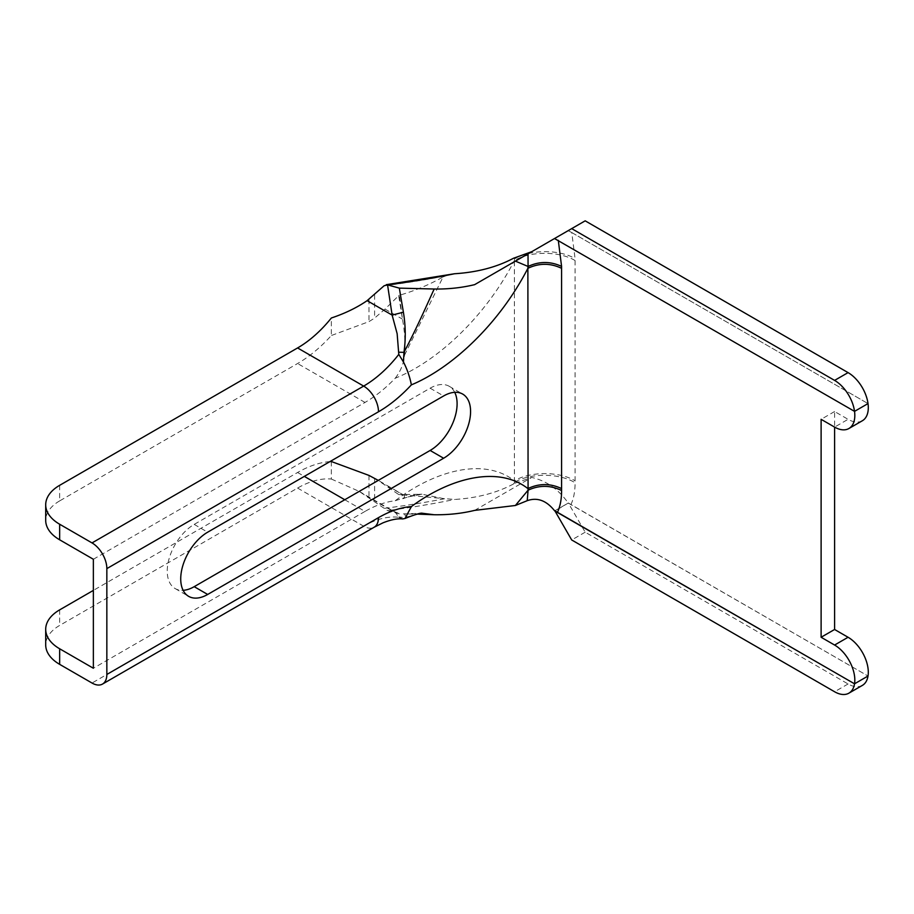 <?xml version="1.0" encoding="UTF-8"?>
<svg xmlns="http://www.w3.org/2000/svg" width="914" height="914" viewBox="0 0 914 914"><rect width="100%" height="100%" fill="white"/><g stroke="black" fill="none" stroke-linecap="round" stroke-linejoin="round"><path stroke-width="0.69" stroke-dasharray="4.57 3.43" d="M862.382 420.737A28.597 16.509 60 0 1 848.078 419.32L834.596 411.529L834.596 427.101L848.078 419.32M862.382 685.386A28.597 16.509 -120 0 1 848.078 683.969L585.177 532.188L568.325 502.997L868.014 676.017L568.234 503.054L554.672 510.88M344.772 499.741L365.006 511.417A114.399 66.048 -60 0 1 395.248 500.723C436.184 469.625 484.911 457.583 514.399 480.81L514.753 482.181L513.508 483.986L514.948 483.198L514.753 482.181C530.611 472.767 559.391 473.029 575.066 482.729C575.112 491.126 573.752 498.393 570.976 504.528M585.177 220.834L568.325 230.568L868.014 403.588L571.776 232.556L575.066 258.605L575.066 482.729M398.687 494.543L402.423 494.851L398.687 494.543L377.162 479.747M402.423 494.851L443.084 498.507L422.005 494.211L404.582 497.616L404.251 495.388L385.034 484.797M395.248 500.723L404.582 497.616M513.508 483.986C496.702 492.909 477.051 498.073 454.578 499.467L443.084 498.507M331.348 461.524L331.348 479.039A95.33 55.034 120 0 0 297.587 488.065L59.661 625.427A47.665 27.523 0 0 0 45.7 644.884M329.92 461.616A114.399 66.048 120 0 0 297.587 472.492L93.365 590.398M59.661 485.323L59.661 500.895L297.587 363.521A114.399 66.048 120 0 0 331.348 335.518L331.348 318.003M571.776 232.556L568.154 230.659L531.708 251.704M454.715 392.323A38.137 22.016 120 0 0 449.208 386.291A38.137 22.016 120 0 0 430.14 388.187L194.202 524.396A38.137 22.016 120 0 0 169.296 557.997A38.137 22.016 120 0 0 175.145 588.559A38.137 22.016 120 0 0 183.108 590.318M59.661 500.895A47.665 27.523 0 0 0 45.7 520.352M93.365 559.265L365.006 402.434A114.399 66.048 120 0 0 395.248 378.202C436.184 362.024 484.9 317.832 514.399 260.536L514.97 257.462M365.006 511.417L93.365 668.237M514.948 483.198L531.708 477.439C546.309 480.707 558.477 489.253 568.234 503.054M395.248 378.202C400.652 371.221 403.771 363.498 404.582 355.043C405.473 343.333 404.753 331.302 402.423 318.952L398.687 295.679L385.034 309.092L374.603 318.095L368.993 321.614L331.348 335.518M404.582 355.043L443.084 276.942C429.192 284.78 414.636 290.88 399.395 295.256L402.423 318.952L399.395 295.245M443.084 276.942L450.008 274.269M575.066 260.536C559.277 250.939 530.2 250.939 514.399 260.536L514.399 480.81C530.2 471.213 559.277 471.213 575.066 480.81M513.508 258.251L514.753 258.753C530.611 249.339 559.391 249.271 575.066 258.605M398.687 295.679L399.395 295.256M331.348 479.039L359.168 491.378L387.547 510.595L392.129 510.823L395.339 512.251L398.801 517.324A95.33 55.034 120 0 0 363.658 526.201L92.017 683.032M403.394 513.885L422.371 513.268L403.965 517.61C405.827 515.45 405.633 514.205 403.394 513.885L417.127 514.102M398.801 517.324L403.451 518.923L403.965 517.61L398.995 516.913M399.327 513.851L387.547 510.595A573.889 331.336 0 0 0 454.578 499.467M359.168 491.378L395.339 512.263L399.647 513.714L392.129 510.823L367.12 496.382M474.629 284.654L528.018 253.841M474.629 510.389L531.708 477.439M834.596 411.529L821.115 419.32M568.325 502.997L554.992 511.029M585.177 532.188L571.696 539.968M59.661 609.866L59.661 625.427M194.202 524.396L207.684 532.188M430.14 388.187L443.621 395.968M365.006 402.434L297.587 363.521M297.587 472.492L304.328 476.388M385.034 309.092L402.354 319.089M297.587 488.065L363.658 526.201A20.976 12.111 60 0 0 374.134 527.241M374.603 478.308L374.603 501.592M444.501 498.758A571.993 330.24 180 0 1 384.12 508.367M368.993 475.429L368.993 497.673M374.603 294.811L374.603 318.095M368.993 299.369L368.993 321.614M384.12 285.751A571.993 330.24 0 0 0 444.501 276.142M848.078 683.969L834.596 691.749M402.731 498.747C411.54 495.559 417.961 494.051 422.005 494.211L400.229 494.657M175.145 588.559L188.627 596.339M449.208 386.291L462.69 394.083M404.251 495.388L378.282 480.398"/><path stroke-width="1.37" d="M848.078 372.615L834.596 380.395L571.696 228.614L585.177 220.834L848.078 372.615A28.597 16.509 -120 0 1 868.014 403.588L854.533 411.369L868.014 403.588A28.597 16.509 60 0 1 868.3 407.644A28.597 16.509 60 0 1 862.382 420.737L848.9 428.517A28.597 16.509 60 0 1 834.596 427.101L834.596 629.483L848.078 637.264A28.597 16.509 60 0 1 868.3 672.293A28.597 16.509 60 0 1 868.014 676.017L854.533 683.809L554.672 510.88C546.481 500.529 537.341 497.125 527.229 500.678L515.393 505.488L474.629 510.389C461.73 513.508 448.237 514.959 434.173 514.742L422.405 513.268C421.023 512.674 415.253 514.411 405.062 518.466L402.697 518.935C397.544 518.364 390.975 519.666 382.977 522.831L374.134 527.241L102.505 684.072A20.976 12.111 -120 0 0 106.847 674.463L378.487 517.644A116.306 67.145 -60 0 1 411.369 506.573C451.824 476.697 499.158 465.969 527.881 488.59C539.123 483.266 550.354 483.266 561.584 488.59L561.584 490.51C561.63 498.93 560.259 506.196 557.494 512.308M834.596 380.395A28.597 16.509 60 0 1 854.533 411.369L554.524 238.531L854.533 411.369A28.597 16.509 60 0 1 854.819 415.424A28.597 16.509 60 0 1 848.9 428.517M834.596 427.101L821.115 419.32L821.115 637.264L834.596 645.044A28.597 16.509 60 0 1 854.819 680.073A28.597 16.509 60 0 1 854.533 683.809A28.597 16.509 60 0 1 848.9 693.166A28.597 16.509 60 0 1 834.596 691.749L571.696 539.968L554.992 511.029M558.294 240.336L561.584 266.397L561.584 488.59M93.365 590.398L59.661 609.866A47.665 27.523 180 0 0 45.7 629.323L45.7 644.884A47.665 27.523 0 0 0 59.661 664.352L92.017 683.032A20.976 12.111 -120 0 0 102.505 684.072M378.282 480.398L368.993 475.429L331.348 461.524A114.399 66.048 120 0 0 329.92 461.616M527.229 500.678L528.075 490.201L527.881 268.316C499.17 324.093 451.836 368.022 411.369 384.874A116.306 67.145 -60 0 1 378.487 411.78L106.847 568.611A20.976 12.111 -120 0 0 92.017 542.916L59.661 524.236A47.665 27.523 0 0 1 45.7 504.779A47.665 27.523 0 0 1 59.661 485.323L297.587 347.948A95.33 55.034 120 0 0 331.348 318.003C345.012 313.422 356.94 307.641 367.12 300.66L392.129 315.102L387.559 284.86L384.12 285.751L367.12 300.66M183.108 590.318A38.137 22.016 120 0 0 194.202 586.674L430.14 450.453A38.137 22.016 120 0 0 454.715 392.323M207.684 532.188A38.137 22.016 120 0 0 182.777 565.789A38.137 22.016 120 0 0 188.627 596.339A38.137 22.016 120 0 0 207.684 594.454L443.621 458.234A38.137 22.016 120 0 0 468.528 424.633A38.137 22.016 120 0 0 462.69 394.083A38.137 22.016 120 0 0 443.621 395.968L207.684 532.188M45.7 504.779L45.7 520.352A47.665 27.523 0 0 0 59.661 539.808L93.365 559.265L93.365 668.237L59.661 648.78A47.665 27.523 180 0 1 45.7 629.323M386.291 284.677L454.578 273.743C477.085 272.326 496.736 267.174 513.508 258.251L531.708 251.704L515.393 261.13L528.075 266.465L528.018 253.841L554.524 238.531M417.127 514.102L434.173 514.742M411.369 506.573L405.062 518.466M515.393 505.488L528.075 490.201C539.294 485.003 550.468 485.094 561.584 490.51M106.847 568.611L106.847 674.463M92.017 542.916L363.658 386.096A95.33 55.034 120 0 0 398.79 354.392L397.144 333.701L392.129 315.102L403.394 312.2C405.645 325.75 405.839 339.128 403.965 352.347C416.407 328.663 424.496 310.269 434.173 289.018L399.327 288.127L403.394 312.2M398.995 352.221L403.965 352.347L403.451 361.978C407.256 369.462 409.895 377.082 411.369 384.874M561.584 268.316C550.354 262.981 539.123 262.981 527.881 268.316L528.075 266.465C539.294 261.233 550.468 261.21 561.584 266.397M434.173 289.018C448.123 289.235 461.604 287.784 474.629 284.654L515.393 261.13M398.801 354.392L403.451 361.978M454.578 273.743A573.889 331.336 180 0 1 387.559 284.882L399.327 288.127M834.596 629.483L821.115 637.264M571.696 228.614L554.844 238.348M848.9 693.166L862.382 685.386A28.597 16.509 -120 0 0 868.014 676.017L854.533 683.809L554.844 510.777M194.202 586.674L207.684 594.454M430.14 450.453L443.621 458.234M304.328 476.388L344.772 499.741M378.487 411.78A20.976 12.111 -120 0 0 363.658 386.096L297.587 347.948M378.487 517.644A20.976 12.111 60 0 1 374.134 527.241M59.661 524.236L59.661 539.808M59.661 648.78L59.661 664.352M848.078 637.264L834.596 645.044"/></g></svg>
